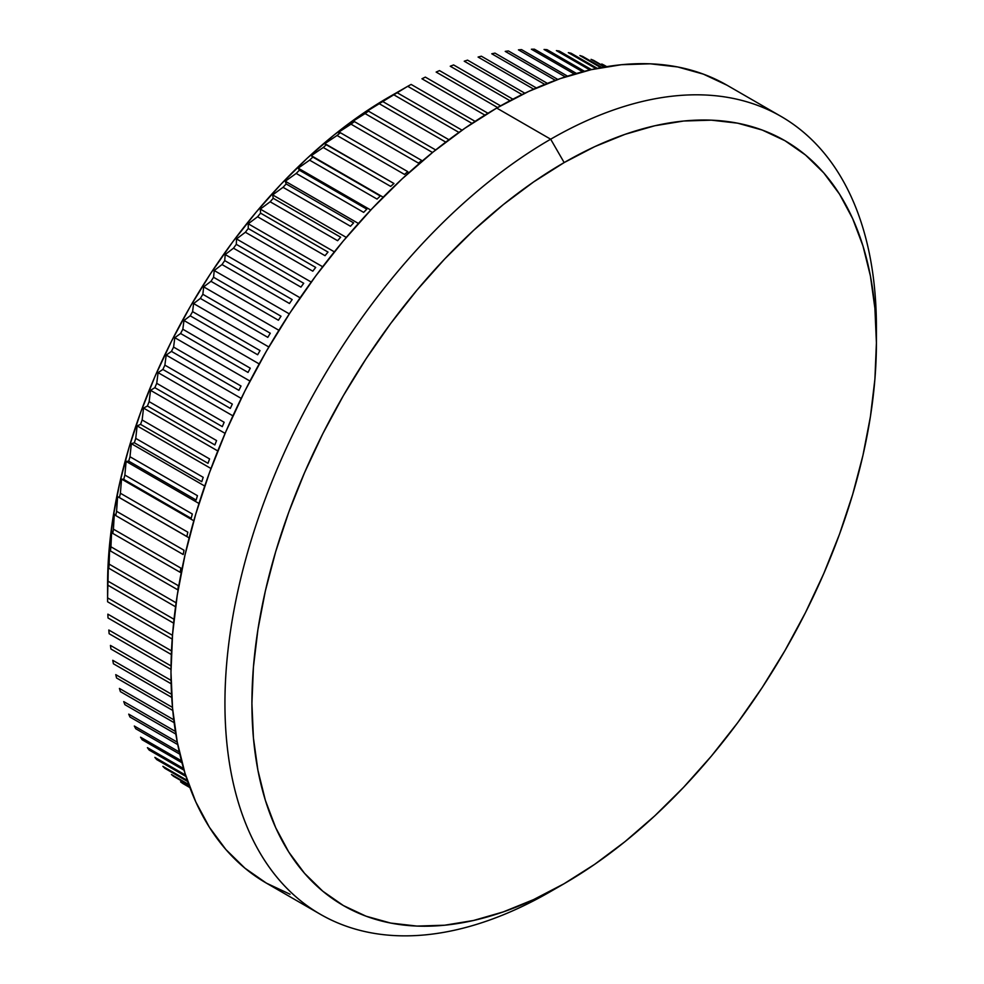 <?xml version="1.0" encoding="UTF-8"?>
<svg xmlns="http://www.w3.org/2000/svg" width="984" height="984" viewBox="0 0 984 984"><rect width="100%" height="100%" fill="white"/><g stroke="black" fill="none" stroke-linecap="round" stroke-linejoin="round"><path stroke-width="1.48" d="M392.862 94.821L396.884 92.558L462.074 130.195L396.884 92.558A416.786 240.637 120 0 0 393.489 94.612L379.086 103.16L382.653 101.475L448.913 139.728L382.653 101.475A416.786 240.637 120 0 0 379.258 103.714L365.335 112.25L368.471 111.155L435.678 149.962L368.471 111.155A416.786 240.637 120 0 0 365.089 113.578L351.645 122.078L354.363 121.573L421.804 160.515A416.786 240.637 120 0 0 418.458 163.11A416.786 240.637 -60 0 1 421.804 160.515L354.363 121.573A416.786 240.637 120 0 0 351.017 124.169L338.053 132.594L340.366 132.717L407.807 171.659A416.786 240.637 120 0 0 404.498 174.426A416.786 240.637 -60 0 1 407.807 171.659L340.366 132.717A416.786 240.637 120 0 0 337.057 135.484L324.597 143.799L393.957 183.504A416.786 240.637 120 0 0 390.685 186.419A416.786 240.637 -60 0 1 393.957 183.504L326.528 144.562A416.786 240.637 120 0 0 323.244 147.489L311.288 155.669L383.194 197.181L312.851 157.071L380.291 196A416.786 240.637 120 0 0 377.057 199.088A416.786 240.637 -60 0 1 380.291 196L312.851 157.071A416.786 240.637 120 0 0 309.616 160.146L298.177 168.153L370.747 210.047L298.177 168.153L299.394 170.207L366.823 209.149A416.786 240.637 120 0 0 363.649 212.372A416.786 240.637 -60 0 1 366.823 209.149L299.394 170.207A416.786 240.637 120 0 0 296.209 173.43L285.286 181.24L358.434 223.479L285.286 181.24L286.172 183.959L353.613 222.888A416.786 240.637 120 0 0 350.488 226.258A416.786 240.637 -60 0 1 353.613 222.888L286.172 183.959A416.786 240.637 120 0 0 283.048 187.317L272.654 194.893L346.294 237.415L272.654 194.893L273.22 198.276L340.661 237.218A416.786 240.637 120 0 0 337.61 240.711A416.786 240.637 -60 0 1 340.661 237.218L273.22 198.276A416.786 240.637 120 0 0 270.17 201.782L260.293 209.088L334.363 251.855L260.293 209.088L260.563 213.134L328.004 252.076A416.786 240.637 120 0 0 325.04 255.692A416.786 240.637 -60 0 1 328.004 252.076L260.563 213.134A416.786 240.637 120 0 0 257.599 216.763L248.239 223.786L322.666 266.75L248.239 223.786L248.251 228.509L315.692 267.439A416.786 240.637 120 0 0 312.801 271.178A416.786 240.637 -60 0 1 315.692 267.439L248.251 228.509A416.786 240.637 120 0 0 245.36 232.249L236.529 238.94L311.239 282.076L236.529 238.94L236.295 244.34L303.724 283.281A416.786 240.637 120 0 0 300.932 287.119A416.786 240.637 -60 0 1 303.724 283.281L236.295 244.34A416.786 240.637 120 0 0 233.491 248.189L225.188 254.536L300.12 297.795L225.188 254.536L224.721 260.612L292.162 299.554A416.786 240.637 120 0 0 289.456 303.49A416.786 240.637 -60 0 1 292.162 299.554L224.721 260.612A416.786 240.637 120 0 0 222.015 264.561L214.229 270.526L289.321 313.884L214.229 270.526L213.565 277.279L281.006 316.221A416.786 240.637 120 0 0 278.411 320.243A416.786 240.637 -60 0 1 281.006 316.221L213.565 277.279A416.786 240.637 120 0 0 210.97 281.313L203.688 286.873L278.89 330.292L203.688 286.873L202.852 294.302L270.293 333.232A416.786 240.637 120 0 0 267.796 337.352A416.786 240.637 -60 0 1 270.293 333.232L202.852 294.302A416.786 240.637 120 0 0 200.355 298.41L193.602 303.552L268.841 346.983L193.602 303.552L192.593 311.633L260.034 350.575A416.786 240.637 120 0 0 257.66 354.757A416.786 240.637 -60 0 1 260.034 350.575L192.593 311.633A416.786 240.637 120 0 0 190.22 315.815L183.971 320.501L259.198 363.932L183.971 320.501L182.84 329.246L250.28 368.188A416.786 240.637 120 0 0 248.03 372.432A416.786 240.637 -60 0 1 250.28 368.188L182.84 329.246A416.786 240.637 120 0 0 180.589 333.49L174.82 337.697L249.985 381.079L174.82 337.697L173.59 347.094L241.031 386.036A416.786 240.637 120 0 0 238.903 390.328A416.786 240.637 -60 0 1 241.031 386.036L173.59 347.094A416.786 240.637 120 0 0 171.462 351.386L166.198 355.089L241.215 398.397L166.198 355.089L164.882 365.138L232.322 404.08A416.786 240.637 120 0 0 230.317 408.397A416.786 240.637 -60 0 1 232.322 404.08L164.882 365.138A416.786 240.637 120 0 0 162.877 369.467L158.092 372.641L232.913 415.851L158.092 372.641L156.727 383.329L224.155 422.271A416.786 240.637 120 0 0 222.298 426.626A416.786 240.637 -60 0 1 224.155 422.271L156.727 383.329A416.786 240.637 120 0 0 154.857 387.684L150.54 390.328L225.102 433.378L150.54 390.328L149.137 401.632L216.578 440.561A416.786 240.637 120 0 0 214.856 444.94A416.786 240.637 -60 0 1 216.578 440.561L149.137 401.632A416.786 240.637 120 0 0 147.415 406.011L143.541 408.077L217.796 450.955L143.541 408.077L142.139 419.996L209.58 458.925A416.786 240.637 120 0 0 208.005 463.316A416.786 240.637 -60 0 1 209.58 458.925L142.139 419.996A416.786 240.637 120 0 0 140.564 424.375L137.133 425.875L211.007 468.519L137.133 425.875L135.755 438.384L203.196 477.314A416.786 240.637 120 0 0 201.769 481.705A416.786 240.637 -60 0 1 203.196 477.314L135.755 438.384A416.786 240.637 120 0 0 134.328 442.763L131.327 443.661L204.733 486.047L131.327 443.661L129.999 456.748L197.44 495.678A416.786 240.637 120 0 0 196.148 500.057A416.786 240.637 -60 0 1 197.44 495.678L129.999 456.748A416.786 240.637 120 0 0 128.707 461.127L126.124 461.41L198.989 503.476L126.124 461.41L124.87 475.051L192.31 513.992A416.786 240.637 120 0 0 191.179 518.347A416.786 240.637 -60 0 1 192.31 513.992L124.87 475.051A416.786 240.637 120 0 0 123.738 479.405L121.549 479.073L193.799 520.782L121.549 479.073L120.392 493.255L187.833 532.184A416.786 240.637 120 0 0 186.862 536.501A416.786 240.637 -60 0 1 187.833 532.184L120.392 493.255A416.786 240.637 120 0 0 119.421 497.572L189.149 537.904L117.613 496.6L116.567 511.299L184.008 550.24A416.786 240.637 120 0 0 183.196 554.521A416.786 240.637 -60 0 1 184.008 550.24L116.567 511.299A416.786 240.637 120 0 0 115.755 515.579L114.316 513.968L113.418 529.158L180.847 568.088A416.786 240.637 120 0 0 180.195 572.319A416.786 240.637 -60 0 1 180.847 568.088L113.418 529.158A416.786 240.637 120 0 0 112.754 533.389L111.659 531.114L110.934 546.784L178.375 585.714A416.786 240.637 120 0 0 177.883 589.883A416.786 240.637 -60 0 1 178.375 585.714L110.934 546.784A416.786 240.637 120 0 0 110.442 550.954L109.667 548.014L109.138 564.139L176.111 602.811L109.138 564.139A416.786 240.637 120 0 0 108.806 568.235L108.338 564.631L108.019 581.175L174.02 619.28L108.019 581.175A416.786 240.637 120 0 0 107.859 585.185L107.6 597.866L172.483 635.32L107.6 597.866A416.786 240.637 120 0 0 107.6 601.79A416.786 240.637 -60 0 1 107.588 599.822A416.786 240.637 -60 0 1 107.6 597.866L107.859 585.185A416.786 240.637 -60 0 1 108.019 581.175L108.338 564.631L108.806 568.235A416.786 240.637 -60 0 1 109.138 564.139L109.667 548.014L110.442 550.954A416.786 240.637 -60 0 1 110.934 546.784L111.659 531.114L112.754 533.389A416.786 240.637 -60 0 1 113.418 529.158L114.316 513.968L115.755 515.579A416.786 240.637 -60 0 1 116.567 511.299L117.613 496.6L119.421 497.572A416.786 240.637 -60 0 1 120.392 493.255L121.549 479.073L123.738 479.405A416.786 240.637 -60 0 1 124.87 475.051L126.124 461.41L128.707 461.127A416.786 240.637 -60 0 1 129.999 456.748L131.327 443.661L134.328 442.763A416.786 240.637 -60 0 1 135.755 438.384L137.133 425.875L140.564 424.375A416.786 240.637 -60 0 1 142.139 419.996L143.541 408.077L147.415 406.011A416.786 240.637 -60 0 1 149.137 401.632L150.54 390.328L154.857 387.684A416.786 240.637 -60 0 1 156.727 383.329L158.092 372.641L162.877 369.467A416.786 240.637 -60 0 1 164.882 365.138L166.198 355.089L171.462 351.386A416.786 240.637 -60 0 1 173.59 347.094L174.82 337.697L180.589 333.49A416.786 240.637 -60 0 1 182.84 329.246L183.971 320.501L190.22 315.815A416.786 240.637 -60 0 1 192.593 311.633L193.602 303.552L200.355 298.41A416.786 240.637 -60 0 1 202.852 294.302L203.688 286.873L210.97 281.313A416.786 240.637 -60 0 1 213.565 277.279L214.229 270.526L222.015 264.561A416.786 240.637 -60 0 1 224.721 260.612L225.188 254.536L233.491 248.189A416.786 240.637 -60 0 1 236.295 244.34L236.529 238.94L245.36 232.249A416.786 240.637 -60 0 1 248.251 228.509L248.239 223.786L257.599 216.763A416.786 240.637 -60 0 1 260.563 213.134L260.293 209.088L270.17 201.782A416.786 240.637 -60 0 1 273.22 198.276L272.654 194.893L283.048 187.317A416.786 240.637 -60 0 1 286.172 183.959L285.286 181.24L296.209 173.43A416.786 240.637 -60 0 1 299.394 170.207L298.177 168.153L309.616 160.146A416.786 240.637 -60 0 1 312.851 157.071L311.288 155.669L323.244 147.489A416.786 240.637 -60 0 1 326.528 144.562L324.597 143.799L337.057 135.484A416.786 240.637 -60 0 1 340.366 132.717L338.053 132.594L351.017 124.169A416.786 240.637 -60 0 1 354.363 121.573L351.645 122.078L365.089 113.578A416.786 240.637 -60 0 1 368.471 111.155L365.335 112.25L379.258 103.714A416.786 240.637 -60 0 1 382.653 101.475L393.489 94.612A416.786 240.637 -60 0 1 396.884 92.558L388.815 97.158A397.708 229.616 120 0 0 107.588 584.25L108.941 551.643L113 517.781L119.704 482.996L129.002 447.622L140.798 412.001L154.98 376.478L171.425 341.387L189.961 307.07L210.404 273.872L232.581 242.089L256.246 212.04L281.19 184.008L307.18 158.264L333.957 135.066L361.251 114.636L407.733 86.297L472.012 123.406L407.733 86.297A416.786 240.637 -60 0 1 411.127 84.427A416.786 240.637 120 0 0 407.733 86.297L388.815 97.158M108.019 617.977A416.786 240.637 -60 0 1 107.859 614.151A416.786 240.637 120 0 0 108.019 617.977L171.339 654.532L108.019 617.977M109.138 633.733A416.786 240.637 -60 0 1 108.806 630.018A416.786 240.637 120 0 0 109.138 633.733L170.995 669.44L109.138 633.733M110.934 649.01A416.786 240.637 -60 0 1 110.442 645.406A416.786 240.637 120 0 0 110.934 649.01L171.142 683.769L110.934 649.01M113.418 663.769A416.786 240.637 -60 0 1 112.754 660.301A416.786 240.637 120 0 0 113.418 663.769L171.745 697.447L113.418 663.769M116.567 677.988A416.786 240.637 -60 0 1 115.755 674.643A416.786 240.637 120 0 0 116.567 677.988L172.753 710.436L116.567 677.988M120.392 691.629A416.786 240.637 -60 0 1 119.421 688.431A416.786 240.637 120 0 0 120.392 691.629L174.143 722.662L120.392 691.629M124.87 704.655A416.786 240.637 -60 0 1 123.738 701.604A416.786 240.637 120 0 0 124.87 704.655L175.828 734.076L124.87 704.655M129.999 717.041A416.786 240.637 -60 0 1 128.707 714.138A416.786 240.637 120 0 0 129.999 717.041L177.747 744.605L129.999 717.041M135.755 728.75A416.786 240.637 -60 0 1 134.328 726.02A416.786 240.637 120 0 0 135.755 728.75L179.826 754.187L135.755 728.75M142.139 739.759A416.786 240.637 -60 0 1 140.564 737.201A416.786 240.637 120 0 0 142.139 739.759L181.966 762.748L142.139 739.759M149.137 750.054A416.786 240.637 -60 0 1 147.415 747.668A416.786 240.637 120 0 0 149.137 750.054L184.07 770.214L149.137 750.054M156.727 759.586A416.786 240.637 -60 0 1 154.857 757.385A416.786 240.637 120 0 0 156.727 759.586L186.013 776.499L156.727 759.586M164.882 768.356A416.786 240.637 -60 0 1 162.877 766.339A416.786 240.637 120 0 0 164.882 768.356L187.698 781.542L164.882 768.356M173.59 776.339A416.786 240.637 -60 0 1 171.462 774.506A416.786 240.637 120 0 0 173.59 776.339L189.014 785.244L173.59 776.339M182.84 783.51A416.786 240.637 -60 0 1 180.589 781.874A416.786 240.637 120 0 0 182.84 783.51L189.875 787.581L182.84 783.51M876.412 342.85L876.412 327.266A460.66 265.963 120 0 0 550.671 139.199L564.164 162.569A441.582 254.954 -60 0 1 876.412 342.85A441.582 254.954 -60 0 1 564.164 883.669L594.766 864.272L625.074 841.578L654.803 815.822L683.659 787.237L711.358 756.118L737.631 722.76L762.243 687.472L784.949 650.596L805.527 612.503L823.78 573.537L839.536 534.103L852.636 494.546L862.968 455.272L870.409 416.65L874.911 379.049L876.412 342.85L874.911 308.373L870.409 275.975L862.968 245.951L852.636 218.596L839.536 194.168L823.78 172.913L805.527 155.029L784.949 140.7L762.243 130.048L737.631 123.172L711.358 120.159L683.659 121.02L654.803 125.755L625.074 134.328L594.766 146.628L564.164 162.569L533.549 181.978L503.242 204.66L473.525 230.428L444.67 259.001L416.97 290.12L390.685 323.49L366.073 358.779L343.367 395.642L322.789 433.747L304.536 472.701L288.779 512.147L275.68 551.692L265.36 590.966L257.919 629.588L253.417 667.189L251.916 703.4L253.417 737.865L257.919 770.275L265.36 800.299L275.68 827.655L288.779 852.07L304.536 873.325L322.789 891.209L343.367 905.551L366.073 916.202L390.685 923.066L416.97 926.079L444.67 925.218L473.525 920.483L503.242 911.922L533.549 899.61L564.164 883.681L550.683 891.455A460.66 265.963 120 0 0 550.683 891.455A460.66 265.963 -60 0 1 550.671 891.467L564.164 883.681A441.582 254.954 -60 0 1 251.916 703.4A441.582 254.954 -60 0 1 564.164 162.569L550.671 139.199A460.66 265.963 120 0 0 224.942 703.4A460.66 265.963 120 0 0 550.671 891.467A460.66 265.963 -60 0 1 320.341 914.284A460.66 265.963 -60 0 1 249.727 545.148A460.66 265.963 -60 0 1 550.671 139.199L496.723 108.055A460.66 265.963 120 0 0 195.779 513.992A460.66 265.963 120 0 0 266.393 883.128L244.918 868.171L225.877 849.524L209.444 827.347L195.779 801.874L185.017 773.338L177.243 742.01L172.557 708.209L170.982 672.244L172.557 634.471L177.243 595.259L185.017 554.964L195.779 513.992L209.444 472.738L225.877 431.582L244.918 390.943L266.393 351.202L290.071 312.74L315.753 275.926L343.17 241.117L372.063 208.657L402.161 178.842L433.169 151.966L464.792 128.301L496.723 108.055L550.671 139.199A460.66 265.963 -60 0 1 781.001 116.395A460.66 265.963 -60 0 1 876.338 335.175M393.489 94.612L458.938 132.41L393.489 94.612M379.258 103.714L445.764 142.102L379.258 103.714M432.456 152.459L365.089 113.578L432.517 152.495M351.017 124.169L418.458 163.11L351.017 124.169M337.057 135.484L404.498 174.426L337.057 135.484M323.244 147.489L390.685 186.419L323.244 147.489M309.616 160.146L377.057 199.088L309.616 160.146M296.209 173.43L363.649 212.372L296.209 173.43M283.048 187.317L350.488 226.258L283.048 187.317M270.17 201.782L337.61 240.711L270.17 201.782M257.599 216.763L325.04 255.692L257.599 216.763M245.36 232.249L312.801 271.178L245.36 232.249M233.491 248.189L300.932 287.119L233.491 248.189M222.015 264.561L289.456 303.49L222.015 264.561M210.97 281.313L278.411 320.243L210.97 281.313M200.355 298.41L267.796 337.352L200.355 298.41M190.22 315.815L257.66 354.757L190.22 315.815M180.589 333.49L248.03 372.432L180.589 333.49M171.462 351.386L238.903 390.328L171.462 351.386M162.877 369.467L230.317 408.397L162.877 369.467M154.857 387.684L222.298 426.626L154.857 387.684M147.415 406.011L214.856 444.94L147.415 406.011M140.564 424.375L208.005 463.316L140.564 424.375M134.328 442.763L201.769 481.705L134.328 442.763M128.707 461.127L196.148 500.057L128.707 461.127M123.738 479.405L191.179 518.347L123.738 479.405M119.421 497.572L186.862 536.501L119.421 497.572M115.755 515.579L183.196 554.521L115.755 515.579M112.754 533.389L180.195 572.319L112.754 533.389M110.442 550.954L177.883 589.883L110.442 550.954M108.806 568.235L175.558 606.771L108.806 568.235M107.859 585.185L173.602 623.143L107.859 585.185M107.6 601.79L172.2 639.083L107.6 601.79M171.499 650.891L107.859 614.151L171.499 650.891M171.032 665.934L108.806 630.018L171.032 665.934M171.056 680.399L110.442 645.406L171.056 680.399M171.56 694.249L112.754 660.301L171.56 694.249M172.483 707.398L115.755 674.643L172.483 707.398M173.787 719.808L119.421 688.431L173.787 719.808M175.398 731.432L123.738 701.604L175.398 731.432M177.28 742.182L128.707 714.138L177.28 742.182M179.322 751.997L134.328 726.02L179.322 751.997M181.462 760.804L140.564 737.201L181.462 760.804M183.577 768.541L147.415 747.668L183.577 768.541M185.57 775.109L154.857 757.385L185.57 775.109M187.329 780.46L162.877 766.339L187.329 780.46M188.743 784.482L171.462 774.506L188.743 784.482M189.715 787.151L180.589 781.874L189.715 787.151M601.765 63.985L606.439 66.691L601.765 63.985A416.786 240.637 -60 0 1 604.25 65.227A416.786 240.637 120 0 0 601.765 63.985M606.71 66.641L604.25 65.227L606.71 66.641M591.052 59.347L604.373 67.035L591.052 59.347A416.786 240.637 -60 0 1 593.647 60.368A416.786 240.637 120 0 0 591.052 59.347M605 66.924L593.647 60.368L605 66.924M579.896 55.559L600.867 67.675L579.896 55.559A416.786 240.637 -60 0 1 582.589 56.383A416.786 240.637 120 0 0 579.896 55.559M601.827 67.49L582.589 56.383L601.827 67.49M568.322 52.644L596.009 68.634L568.322 52.644A416.786 240.637 -60 0 1 571.114 53.259A416.786 240.637 120 0 0 568.322 52.644M597.288 68.363L571.114 53.259L597.288 68.363M556.366 50.614L589.896 69.975L556.366 50.614A416.786 240.637 -60 0 1 559.244 51.02A416.786 240.637 120 0 0 556.366 50.614M591.458 69.618L559.244 51.02L591.458 69.618M544.041 49.471L582.651 71.77L544.041 49.471A416.786 240.637 -60 0 1 547.018 49.667A416.786 240.637 120 0 0 544.041 49.471M584.471 71.291L547.018 49.667L584.471 71.291M531.397 49.225L574.41 74.058L531.397 49.225A416.786 240.637 -60 0 1 534.435 49.2A416.786 240.637 120 0 0 531.397 49.225M576.464 73.456L534.435 49.2L576.464 73.456M518.445 49.852L565.283 76.9L518.445 49.852A416.786 240.637 -60 0 1 521.557 49.618A416.786 240.637 120 0 0 518.445 49.852M567.534 76.162L521.557 49.618L567.534 76.162M505.222 51.377L555.382 80.331L505.222 51.377A416.786 240.637 -60 0 1 508.396 50.934A416.786 240.637 120 0 0 505.222 51.377M557.817 79.458L508.396 50.934L557.817 79.458M491.754 53.776L544.816 84.415L491.754 53.776A416.786 240.637 -60 0 1 494.989 53.124A416.786 240.637 120 0 0 491.754 53.776M547.399 83.382L494.989 53.124L547.399 83.382M478.089 57.06L533.672 89.15L478.089 57.06A416.786 240.637 -60 0 1 481.361 56.199A416.786 240.637 120 0 0 478.089 57.06M536.378 87.957L481.361 56.199L536.378 87.957M464.239 61.205L522.037 94.575L464.239 61.205A416.786 240.637 -60 0 1 467.56 60.135A416.786 240.637 120 0 0 464.239 61.205M524.853 93.222L467.56 60.135L524.853 93.222M450.242 66.223L509.983 100.712L450.242 66.223A416.786 240.637 -60 0 1 453.599 64.944A416.786 240.637 120 0 0 450.242 66.223M512.898 99.187L453.599 64.944L512.898 99.187M436.146 72.078L497.584 107.551L436.146 72.078A416.786 240.637 -60 0 1 439.516 70.602A416.786 240.637 120 0 0 436.146 72.078M500.573 105.854L439.516 70.602L500.573 105.854M421.952 78.781L484.903 115.128L421.952 78.781A416.786 240.637 -60 0 1 425.346 77.109A416.786 240.637 120 0 0 421.952 78.781M487.953 113.246L425.346 77.109L487.953 113.246M727.053 85.239A460.66 265.963 120 0 0 496.723 108.055L528.654 91.438L560.265 78.597L591.273 69.655L621.371 64.723L650.276 63.812L677.693 66.961L703.363 74.132L727.053 85.239L781.001 116.395M290.071 894.247L266.393 883.128L320.341 914.284M475.1 121.364L411.127 84.427L475.1 121.364M107.588 599.822L107.588 584.25"/></g></svg>
